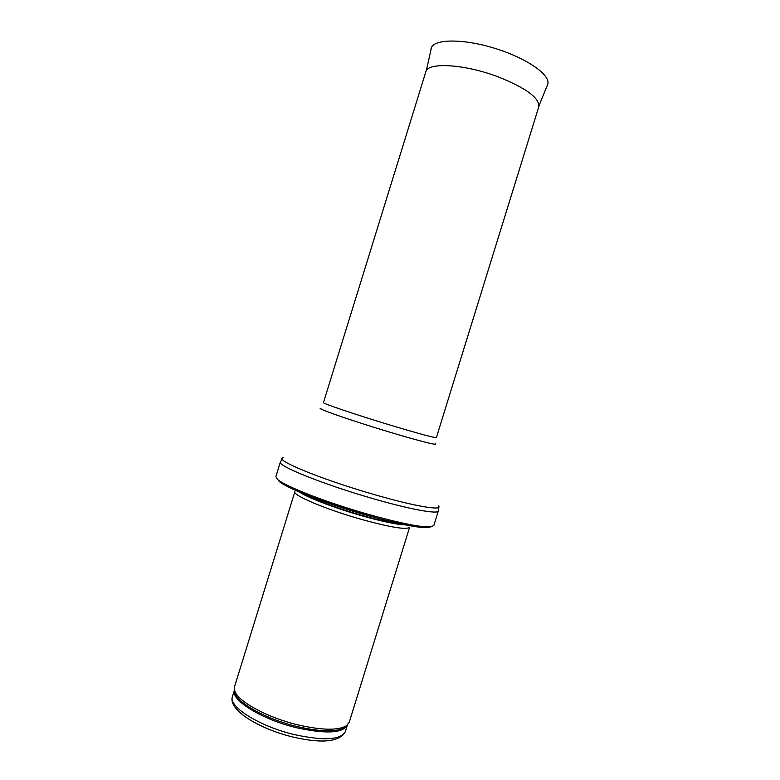 <?xml version="1.0" encoding="UTF-8"?>
<svg xmlns="http://www.w3.org/2000/svg" width="780" height="780" viewBox="0 0 780 780"><rect width="100%" height="100%" fill="white"/><g stroke="black" fill="none" stroke-linecap="round" stroke-linejoin="round"><path stroke-width="1.17" d="M297.785 724.854C267.355 717.59 237.949 701.454 234.809 691.08L234.526 686.702L294.879 491.702C292.334 495.144 326.167 509.496 361.384 519.392C390.809 527.446 406.897 530.059 409.617 527.221L349.255 722.221L346.544 725.673C338.247 730.636 321.994 730.363 297.785 724.854M367.916 514.234C326.547 502.515 284.417 486.028 277.495 479.359L275.857 476.648L280.371 462.052C276.998 465.67 323.817 484.565 372.772 498.566C410.241 509.457 438.126 514.449 438.35 510.958L433.826 525.554L430.94 526.861C421.395 527.514 400.394 523.312 367.916 514.234M498.166 76.859C464.48 64.009 427.43 61.971 425.841 71.789L323.447 402.597C321.818 403.182 355.914 414.736 390.361 425.139C419.113 433.768 434.46 437.911 436.39 437.56L538.804 106.753C539.672 98.056 526.13 88.091 498.166 76.859M294.548 734.653C259.438 726.424 227.965 706.417 232.45 696.599C227.643 709.81 259.155 728.968 293.416 737.149C322.413 743.759 339.729 741.897 345.374 731.552C340.948 739.937 324.002 740.971 294.548 734.653M345.374 731.552L347.315 725.283C342.547 733.249 325.669 734.058 296.673 727.759C262.012 719.579 230.636 700.079 234.39 690.368L232.45 696.599M347.607 724.805L345.306 727.301C337.077 732.235 321.009 731.991 297.102 726.55C267.052 719.394 238.027 703.423 234.916 693.127L234.429 689.774M406.351 524.882C398.453 524.911 383.76 521.917 362.271 515.902C334.523 508.043 305.789 496.938 298.906 491.624M404.137 524.452C395.431 523.867 381.517 520.884 362.388 515.502C336.794 508.248 309.943 498.127 300.973 492.521M429.946 527.056C423.13 529.006 402.148 525.106 366.98 515.356C323.495 503.061 280.41 485.638 278.197 480.08M438.311 505.723C444.015 511.183 415.594 506.61 373.883 494.462C320.385 479.115 272.142 459.01 283.364 457.753M435.191 443.693C439.218 446.043 418.441 440.817 388.547 431.779C350.347 420.293 314.243 407.657 320.98 408.34M539.009 105.69L547.726 84.308C551.05 75.241 527.026 58.237 494.978 48.379C462.969 38.405 433.543 38.864 431.155 48.224L430.94 49.228M234.809 691.08L234.916 693.127L234.478 690.047M346.544 725.673L345.306 727.301L347.402 725.01M277.495 479.359C280.186 482.177 285.363 485.384 293.017 488.962L321.185 500.428L367.282 515.297C399.204 524.423 420.42 528.274 430.94 526.861M282.175 458.884L280.371 462.052M438.652 507.322L438.35 510.958M426.368 70.346L426.026 71.292M539.185 105.271L538.941 106.246M431.535 47.307L426.27 70.795M547.726 84.308L547.94 83.333"/></g></svg>
